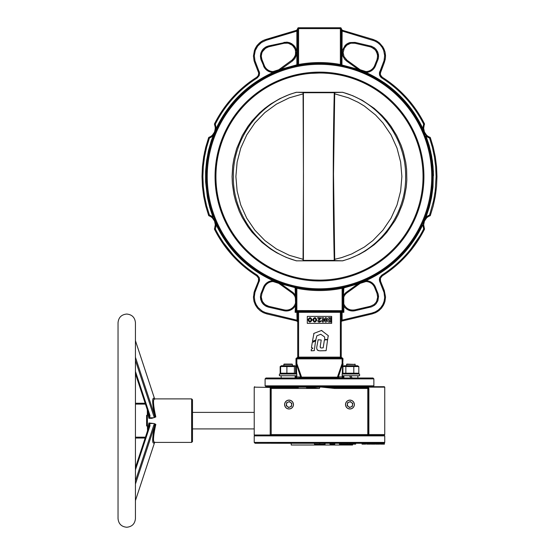 <?xml version="1.0" encoding="UTF-8"?>
<svg xmlns="http://www.w3.org/2000/svg" width="555" height="555" viewBox="0 0 555 555"><rect width="100%" height="100%" fill="white"/><g stroke="black" fill="none" stroke-linecap="round" stroke-linejoin="round"><path stroke-width="0.83" d="M350.843 375.749L352.147 378.01L357.878 378.01L357.878 375.749M352.147 378.01L350.871 378.01L349.546 375.749L350.843 378.01M357.913 373.772L358.814 373.196L342.921 373.196L343.829 373.772M358.814 366.55L342.921 366.55L344.232 365.738L357.503 365.738L358.814 366.55L358.814 373.196M353.799 366.55L353.799 373.196M345.848 366.55L345.848 373.196M342.921 366.55L342.921 373.196M359.571 375.749L342.164 375.749L342.164 374.008L359.571 374.008L359.571 375.749M346.868 364.087L355.221 364.434L346.521 364.434L346.868 364.087L346.521 365.738M270.32 387.432L254.225 387.147L254.225 435.009L270.216 435.009L270.757 435.446L270.32 435.876L270.757 435.446L270.32 435.876L270.757 435.446L270.32 435.876L270.757 435.446L270.32 435.876L270.757 435.446L270.32 435.876L270.757 435.446L384.317 435.446L384.754 435.876L254.225 435.876L254.655 435.446L270.757 435.446L271.194 434.572L367.785 434.572L367.785 388.451L334.561 388.451L322.157 387.147L322.157 386.71L384.317 386.71L265.97 386.71L265.103 385.843L373.876 385.843L373.009 386.71M345.508 404.553A4.44 4.44 0 0 0 349.948 408.986A4.44 4.44 0 0 0 354.381 404.553A4.44 4.44 0 0 0 349.948 400.113A4.44 4.44 0 0 0 345.508 404.553M284.59 404.553A4.44 4.44 0 0 0 289.03 408.986A4.44 4.44 0 0 0 293.47 404.553A4.44 4.44 0 0 0 289.03 400.113A4.44 4.44 0 0 0 284.59 404.553M304.522 386.71L292.894 386.71M283.321 386.71L319.486 386.71L319.486 387.147L306.54 387.147L319.486 388.451L306.457 387.584L306.54 387.147L270.216 387.147L270.216 435.009L270.32 387.584L298.34 387.584M271.194 387.584L283.667 387.584L271.194 387.584M147.311 431.526L148.92 422.972L153.645 423.5L149.76 423.5L149.996 425.734L149.156 425.962L148.92 422.972L149.76 423.5L149.246 423.923M135.441 373.723L149.156 415.334L149.996 415.563L149.76 417.797L148.92 418.324L149.226 415.605M154.581 423.736L155.365 424.124L154.72 425.553L153.888 424.908L154.581 423.736L153.645 423.5M155.365 424.124L155.823 424.402C154.318 430.985 153.548 436.015 153.506 439.491L153.666 441.398L154.304 442.397M154.304 398.899L153.666 399.898L153.506 401.806C153.548 405.282 154.318 410.312 155.823 416.902L151.848 418.324L148.92 418.324L147.477 411.685L148.317 411.116M146.61 426.011L146.61 415.286M254.225 428.918L192.502 428.918L192.502 420.648L192.502 441.537L191.628 442.404L191.628 398.892L192.502 399.767L192.502 420.648L192.502 399.767M145.16 438.055L135.441 438.055M145.16 403.242L135.441 403.242L145.16 403.242M334.561 388.451L334.561 387.584L368.319 387.765M367.465 387.147L367.785 387.584A0.867 0.867 0 0 1 368.652 388.451L368.652 434.572A0.867 0.867 0 0 1 367.785 435.446L368.652 434.572L367.785 435.446L367.785 434.572L384.754 434.572L383.88 435.446M367.958 386.71L368.867 388.451L368.867 434.572L368.208 435.446L368.652 435.876M346.084 386.71L334.457 386.71L346.084 386.71M154.581 417.568L153.888 416.389L154.72 415.75L155.365 417.173M148.317 430.18L147.477 429.612L147.311 409.77M149.226 425.678L135.441 467.574M149.246 417.381L149.76 417.797L153.645 417.797M368.284 387.744L367.785 387.584L368.652 388.451L367.785 388.451L367.785 387.584A0.867 0.638 90 0 1 367.188 387.002L323.114 387.002L319.486 387.147L319.486 388.451L271.194 388.451L270.32 387.584M270.757 435.446A0.437 0.437 0 0 1 270.32 435.009A0.437 0.437 0 0 0 270.757 435.446L270.32 435.009L270.757 435.446L270.32 435.009L271.194 434.572L271.194 388.451M323.093 386.71L334.561 387.584M384.754 434.572L384.754 387.147L368.284 387.147L366.883 386.71M380.446 443.272L380.446 444.146L384.428 444.146L384.428 443.084L255.092 443.272L254.225 442.404L384.754 442.404L384.754 435.876M334.776 443.272L334.776 444.146L334.471 443.272L325.133 443.272L325.133 444.146L314.449 444.146L314.449 443.272L291.208 443.272L291.208 445.013M352.557 444.146L352.557 445.013L291.208 445.013L347.555 445.013L347.555 444.146M339.445 443.272L339.445 444.146L341.443 444.146L341.443 443.272M270.32 442.404L271.194 443.272L291.208 443.272M341.443 444.146L355.665 444.146L355.665 443.272L362.026 443.272L362.026 444.146L365.717 444.146L365.717 443.272L366.661 443.272L366.661 444.146L368.61 444.146L368.61 443.272M382.326 444.146L382.326 443.272M379.689 443.272L379.689 444.146L375.922 444.146L375.922 443.272M371.219 443.272L371.219 444.146L375.236 444.146L375.236 443.272M373.21 444.146L373.21 443.272M368.61 444.146L370.532 444.146L370.532 443.272M319.826 444.146L319.486 443.056M349.581 444.146L349.581 443.272M347.18 444.146L347.18 443.272M334.471 444.146L329.954 444.146L329.954 443.272M368.652 442.404L367.785 443.272M311.279 279.782L312.097 279.845M312.111 279.845L313.693 279.949M313.7 279.949L314.858 280.004M319.486 280.108L314.727 280.004M328.38 73.385L324.21 73.107M342.678 260.836L349.456 258.672L359.231 254.412L365.433 250.922L374.146 244.776L382.048 237.609L386.8 232.323L394.952 220.675L398.289 214.39L402.306 204.518L404.311 197.691L406.246 187.201L406.829 180.111L406.614 169.448L405.747 162.386L403.374 151.987L401.105 145.25L396.679 135.545L391.115 126.45L386.8 120.789L382.048 115.502L374.146 108.336L362.366 100.386L352.772 95.731L342.678 92.276L296.294 92.276L289.523 94.44L279.741 98.7L270.556 104.118L264.832 108.336L259.462 113.012L252.171 120.789L247.863 126.45L242.292 135.545L236.666 148.594L233.877 158.89L232.725 165.91L232.073 176.552L232.365 183.663L233.877 194.222L235.597 201.118L239.212 211.157L242.292 217.567L247.863 226.662L252.171 232.323L262.099 242.493L270.556 248.994L276.605 252.726L286.207 257.381L296.294 260.836L342.678 260.836M215.93 176.552A103.556 103.556 0 0 0 319.486 280.108A103.556 103.556 0 0 0 423.042 176.552A103.556 103.556 0 0 0 319.486 73.003A103.556 103.556 0 0 0 215.93 176.552M327.561 279.796L328.178 279.748M314.789 73.107L310.342 73.406M309.739 73.461L310.085 73.427M310.668 73.378L307.997 73.642M291.618 404.893A2.608 2.608 0 0 0 288.031 402.139A2.608 2.608 0 0 0 286.442 404.213L286.616 405.552L287.441 406.621A2.608 2.608 0 0 0 291.618 404.893M285.013 406.218A4.35 4.35 0 0 0 290.695 408.57A4.35 4.35 0 0 0 293.047 402.881A4.35 4.35 0 0 0 287.365 400.53A4.35 4.35 0 0 0 285.013 406.218M286.248 405.705L288.635 407.537L291.424 406.385L291.812 403.395L289.426 401.563L286.637 402.715L286.248 405.705M352.536 404.893A2.608 2.608 0 0 0 348.942 402.139A2.608 2.608 0 0 0 347.354 404.213L347.534 405.552L348.36 406.621A2.608 2.608 0 0 0 352.536 404.893M345.925 406.218A4.35 4.35 0 0 0 351.613 408.57A4.35 4.35 0 0 0 353.965 402.881A4.35 4.35 0 0 0 348.276 400.53A4.35 4.35 0 0 0 345.925 406.218M347.159 405.705L349.553 407.537L352.335 406.385L352.73 403.395L350.337 401.563L347.555 402.715L347.159 405.705M355.221 365.738L354.874 364.087M303.842 92.276L303.405 92.713L303.418 259.317L303.065 259.289L303.432 176.552L303.072 92.512L296.696 92.276M303.418 259.317L303.072 260.6L303.065 259.289L289.328 255.307L276.459 248.987L264.853 240.523L254.849 230.165L246.746 218.219L240.773 205.038L237.124 191.01L235.889 176.552L237.124 162.102L240.773 148.074L246.746 134.893L254.849 122.946L264.853 112.589L276.459 104.125L289.328 97.805L303.418 93.795M335.81 92.512L342.386 92.29L334.838 92.512L334.7 93.823L348.45 97.805L358.197 102.335L364.344 106.047L375.582 115.01L382.922 122.946L391.032 134.893L396.998 148.074L400.648 162.102L401.882 176.552L400.648 191.01L396.998 205.038L391.025 218.219L382.922 230.165L372.918 240.53L364.344 247.065L351.759 253.94L341.658 257.596L334.707 259.289L334.838 260.6L342.393 260.822L335.81 260.6M334.235 93.795L334.707 93.823L333.506 173.958L334.707 259.282L334.235 259.317C332.938 204.129 332.938 148.955 334.235 93.795L334.339 92.713L303.405 92.713L303.176 92.276M304.778 92.276L304.237 92.512M333.937 92.276L334.339 92.713L334.873 92.276M342.282 260.836L342.4 260.822C378.961 251.221 406.239 214.847 405.622 176.552C406.239 138.264 378.961 101.891 342.4 92.29L342.282 92.276M334.873 260.836L334.339 260.399L303.405 260.399L303.842 260.836M303.176 260.836L296.696 260.836M334.235 259.317L333.937 260.836M295.447 366.293L294.74 365.738L281.468 365.738L280.622 366.55L294.386 366.55L295.149 365.974L295.593 366.55L295.593 373.196L294.74 374.008L295.447 373.453M280.941 373.675L280.157 373.196L280.157 366.55L280.941 366.071M283.758 365.738L284.104 364.087L292.11 364.087M292.457 365.738L292.457 364.434L283.758 364.434L284.104 364.087M281.101 375.749L281.219 378.01L295.114 378.01L295.114 375.749M281.101 375.79L281.128 376.921M296.807 375.749L279.401 375.749L279.401 374.008L296.807 374.008L296.807 375.749M295.149 373.772L294.386 373.196L280.622 373.196L281.468 374.008L280.629 373.522M280.622 366.55L280.622 373.196M286.893 366.55L286.893 373.196M294.386 366.55L294.386 373.196M324.606 336.94L324.744 339.473L327.686 339.473L328.206 335.602L321.456 330.475L313.964 333.368L312.437 341.401L315.712 340.062L316.877 335.803L320.748 334.256L324.606 336.94M328.394 336.073L328.206 335.602M321.976 330.558L321.456 330.475M313.964 333.368L313.637 333.777M315.712 340.062L316.017 339.639M316.919 346.327C316.232 349.255 317.335 350.753 320.228 350.815L326.111 350.656L327.582 339.764L324.397 339.958L323.183 347.805L321.685 347.978C320.436 347.985 319.971 347.347 320.291 346.063L321.234 339.993L318.133 339.764L316.919 346.327M316.745 348.041L316.759 348.464M317.127 349.699L317.55 350.184M317.731 350.316L318.501 350.649M321.685 347.978L320.943 347.929M320.339 347.534L320.291 346.063M315.844 340.714L312.264 342.518L311.452 347.694L312.93 348.138L311.313 349.366L311.195 350.809L314.29 350.635L315.615 340.555M311.077 320.27C310.786 318.043 310.058 317.772 308.913 319.472C309.197 321.72 309.926 321.983 311.077 320.27M308.018 319.611C309.017 322.663 310.349 322.837 312.014 320.131C310.98 317.078 309.648 316.905 308.018 319.611M315.844 320.27C315.545 318.043 314.824 317.779 313.679 319.479C313.964 321.72 314.685 321.983 315.844 320.27M312.784 319.611C313.783 322.663 315.115 322.837 316.78 320.138C315.746 317.078 314.414 316.905 312.784 319.611M380.21 279.547L380.529 281.177L380.425 278.215L380.21 279.547M213.585 218.226L216.186 224.761L215.708 227.966L215.326 228.979L214.549 229.368A117.48 117.48 0 0 0 256.736 275.87L258.554 278.215L256.736 275.87A117.48 117.48 0 0 1 214.549 229.368A0.867 0.867 0 0 1 214.528 228.632L215.312 224.837L214.528 228.632L214.549 229.368L214.528 228.632L214.549 229.368L214.528 228.632L215.326 228.979A116.606 116.606 0 0 0 257.201 275.134L259.227 277.521L259.594 280.192L254.925 292.464L254.301 296.981L254.863 301.261L256.146 304.577L258.11 307.539L262.12 311.029L265.325 312.569L297.064 320.207L296.863 312.305L295.121 312.305L295.995 310.571L295.995 287.92L295.531 287.15M267.031 313.069L266.837 313.915L296.661 320.957L266.837 313.915L263.306 312.666L260.128 310.696L257.444 308.094L255.376 304.973L254.024 301.49L253.448 297.792L254.093 292.228L258.45 281.177L254.696 290.459L255.501 290.785M319.486 73.003C335.532 73.815 335.532 73.815 319.486 73.003L310.592 73.385M265.97 378.01L373.009 378.01L373.876 378.878L265.103 378.878L265.97 378.01M347.118 60.342L344.017 56.582L343.136 52.572L344.017 56.582L346.473 59.836L360.181 69.75L365.87 71.553L360.181 69.75L347.118 60.342L346.604 61.05L344.648 59.218L342.886 56.117L342.269 52.607L342.601 49.95L345.203 45.316L347.291 43.644L349.747 42.562L355.054 42.395L371.572 46.273L374.535 47.876L376.151 49.437L377.872 52.336L378.565 56.763L378.191 58.983L375.458 65.892A10.441 10.441 0 0 1 365.884 72.427L359.772 70.207L358.024 69.271L358.537 68.563M261.96 59.718L261.259 56.131L261.627 58.74L264.326 65.566L261.96 59.718L261.155 60.044L260.788 58.983L260.392 56.131L261.155 60.044L264.603 67.918M214.528 124.48L214.549 123.744L215.326 124.133L214.528 124.48L214.549 123.744A117.48 117.48 0 0 1 256.736 77.242L258.262 75.591L258.762 73.565L258.262 75.591L256.736 77.242L258.262 75.591L258.727 73.031L254.107 60.946L253.427 56.131L254.454 50.255L257.048 45.51L260.975 41.791L264.152 40.064L295.87 30.504L265.859 39.454L266.109 40.293L261.467 42.506L257.735 46.044L255.272 50.554L254.308 55.604L254.946 60.703L259.594 72.92L259.227 75.591L257.201 77.978A116.606 116.606 0 0 0 215.326 124.133L216.186 128.351L215.312 128.344L214.549 132.014L212.44 135.108L214.147 132.86L215.111 130.217L215.271 127.352L214.528 124.48A0.867 0.867 0 0 1 214.459 124.133A0.867 0.867 0 0 0 214.528 124.48M425.373 134.858L422.792 128.351L423.659 128.274L424.422 132.014L423.659 128.344L424.422 123.744A117.48 117.48 0 0 0 382.242 77.242L380.425 74.897L382.242 77.242A117.48 117.48 0 0 1 424.422 123.744L423.659 128.344M262.342 301.4L261.259 296.981L261.918 300.456L263.486 303.113L265.824 305.132L268.682 306.304L264.978 304.549L262.342 301.4M380.529 281.177L384.275 290.459L380.529 281.177L379.724 281.503L379.454 280.636L379.752 277.521L381.778 275.134A116.606 116.606 0 0 0 423.645 228.979L424.443 228.632L423.659 224.768L424.443 228.632L424.422 229.368L424.443 228.632L424.422 229.368L423.645 228.979L422.792 224.761L423.652 224.768M202.006 176.552L202.422 166.68L204.601 152.028L208.604 137.758L209.422 138.042L206.578 147.429L204.524 157.023L203.29 166.757L202.88 176.552L203.29 186.355L204.524 196.088L206.578 205.676L209.422 215.069A10.441 10.441 0 0 1 213.051 217.38L212.44 218.004A9.574 9.574 0 0 0 209.117 215.881A0.867 0.867 0 0 1 208.604 215.354L209.422 215.069L209.117 215.881A0.867 0.867 0 0 1 208.604 215.354L205.732 205.898L203.671 196.234L202.422 186.431L202.006 176.552L202.422 166.68L203.671 156.878L205.732 147.214L208.604 137.758A0.867 0.867 0 0 1 209.117 137.231A9.574 9.574 0 0 0 212.44 135.108L213.051 135.732A10.441 10.441 0 0 1 209.422 138.042L209.117 137.231A9.574 9.574 0 0 0 212.44 135.108M380.21 73.565L380.425 74.897L380.404 72.289L384.275 62.653L380.21 73.565M432.616 176.552A113.13 113.13 0 0 1 319.486 289.682A113.13 113.13 0 0 1 206.363 176.552A113.13 113.13 0 0 1 319.486 63.43A113.13 113.13 0 0 1 432.616 176.552M296.738 311.501L342.116 311.438L296.863 311.438L295.121 312.305L295.558 304.168L295.121 287.92L295.309 287.067L295.995 287.92A0.867 0.867 0 0 0 295.309 287.067L296.564 287.663M273.102 281.558A9.574 9.574 0 0 0 264.326 287.539L261.96 293.394L264.326 287.539A9.574 9.574 0 0 1 273.102 281.558L273.095 280.684L280.948 283.841L280.442 284.548L278.79 283.362L273.102 281.558L278.79 283.362L291.861 292.769L280.442 284.548M295.211 303.939L295.642 302.454M297.73 64.491L298.569 64.664L297.036 65.677A0.867 0.867 0 0 0 297.73 64.824L297.036 65.677L297.73 64.824L297.73 28.617L296.863 31.018L297.688 28.465A2.608 2.608 0 0 1 295.87 30.504A2.608 2.608 0 0 0 297.688 28.465A0.867 0.867 0 0 1 298.548 27.75L340.43 27.75A0.867 0.867 0 0 1 341.283 28.465A2.608 2.608 0 0 0 343.108 30.504L373.113 39.454L376.457 40.841L379.433 42.895L382.957 47.002L385.045 51.99L385.503 57.38L384.275 62.653L385.274 59.177L385.538 55.576L385.045 51.99L383.824 48.59M297.73 357.122L296.863 357.996L297.73 357.122L296.863 357.996L298.604 357.996L298.604 357.122L340.375 357.122L340.375 312.305L298.604 312.305L298.604 357.122L297.73 357.122L297.73 312.305L296.863 312.305L296.863 311.438A0.867 0.867 0 0 1 297.73 312.305L298.604 312.305L298.604 311.438M341.242 357.122L342.116 357.996L342.116 358.863L342.983 358.863A0.867 0.867 0 0 0 342.116 357.996L341.242 357.122L340.375 357.122L340.375 357.996L342.116 357.996A0.867 0.867 0 0 1 342.983 358.863L342.269 374.008L342.699 363.851L338.411 376.873L337.412 377.136L342.116 363.581L342.116 358.863L296.863 358.863L296.863 357.996L342.116 357.996L341.242 357.122L341.242 312.305A0.867 0.867 0 0 1 342.116 311.438L340.375 311.438L342.116 311.438L342.116 320.11L341.242 321.9L342.116 320.11L371.94 313.069L375.291 311.882L378.316 310.009L380.862 307.539L382.825 304.577L384.109 301.261L384.657 297.751L384.046 292.464L379.724 281.503L383.47 290.785L384.275 290.459L385.545 296.981L384.948 301.49L383.602 304.973L381.535 308.094L377.31 311.771L372.141 313.915L341.915 321.054L341.915 320.207L341.915 321.054M340.375 357.996L298.604 357.996M299.749 378.01L300.567 376.873L296.28 363.851L296.703 374.008L295.995 363.581L295.995 374.008L295.995 358.863L296.863 358.863L296.863 363.581L301.559 377.136L296.731 376.873L296.599 378.01L301.559 378.01L295.121 378.01A0.867 0.867 0 0 0 295.995 377.136L295.995 375.749L295.995 377.136L296.731 376.873L296.724 375.749L296.738 377.136M339.223 378.01L337.412 378.01L339.223 378.01L338.411 376.873L342.248 376.873L342.255 375.749L342.248 376.873L342.983 377.136L342.983 375.749L342.983 377.136A0.867 0.867 0 0 0 343.85 378.01L342.379 378.01L343.85 378.01L343.864 375.749M319.486 378.01L301.559 378.01L301.559 377.136L338.363 377.136M342.983 363.581L342.983 366.501L342.983 363.581L342.116 363.581L342.699 363.851M342.983 373.244L342.983 374.008L342.983 373.244M343.607 287.088L343.455 287.143A0.867 0.867 0 0 1 343.67 287.067L343.67 287.067A0.867 0.867 0 0 0 342.983 287.92L342.983 310.571L343.85 312.305L342.116 311.438L342.116 288.288L343.67 287.067L342.983 287.92A0.867 0.867 0 0 1 343.073 287.532A0.867 0.867 0 0 0 342.983 287.92L343.85 287.92L343.42 296.904L343.795 297.05L343.795 304.022L343.302 302.308M331.668 316.399L307.303 316.399L307.303 323.364L331.668 323.364L331.668 316.399M341.269 28.471L340.43 27.75A0.867 0.867 0 0 1 341.283 28.465L342.116 31.018L341.242 28.617L341.242 64.824L341.942 65.677L351.294 67.994L360.417 71.096L373.522 77.166L385.753 84.866L393.315 90.84L400.342 97.43L409.763 108.385L417.721 120.442L422.133 129.003L425.81 137.911L429.868 151.792L425.81 137.911L422.133 129.003L417.721 120.442L409.763 108.385L400.342 97.43L393.315 90.84L385.753 84.866L373.522 77.166L360.417 71.096L351.294 67.994L341.942 65.677L340.402 64.664L341.942 65.677L341.242 64.824A0.867 0.867 0 0 0 341.942 65.677L340.375 64.491L340.375 28.617L298.604 28.617L298.604 64.491A113.997 113.997 0 0 1 340.375 64.491L341.242 64.491M426.531 218.004L424.422 221.098L426.531 218.004L425.921 217.38A10.441 10.441 0 0 1 429.556 215.069L429.861 215.881A0.867 0.867 0 0 0 430.375 215.354A0.867 0.867 0 0 1 429.861 215.881A9.574 9.574 0 0 0 426.531 218.004A9.574 9.574 0 0 1 429.861 215.881A0.867 0.867 0 0 0 430.375 215.354L429.556 215.069L433.524 200.903L435.169 191.232L436.098 176.552L435.682 166.757L434.447 157.023L432.4 147.429L429.556 138.042L429.861 137.231A0.867 0.867 0 0 1 430.375 137.758L433.24 147.214L435.307 156.878L436.549 166.68L436.965 176.552L436.549 186.431L435.307 196.234L433.24 205.898L430.375 215.354L433.24 205.898L435.307 196.234L436.549 186.431L436.965 176.552M367.41 280.816L365.884 280.684L365.87 281.558A9.574 9.574 0 0 1 374.653 287.539L377.018 293.394L374.653 287.539A9.574 9.574 0 0 0 365.87 281.558L360.181 283.362L347.118 292.769L358.537 284.548L358.024 283.841L365.884 280.684A10.441 10.441 0 0 1 375.458 287.212L378.191 294.129L378.565 296.349L377.872 300.775L376.151 303.675L374.535 305.236L371.572 306.839L355.054 310.71A10.441 10.441 0 0 1 343.85 306.076L344.815 307.373M362.942 281.982L364.184 281.69M343.15 298.646L343.42 296.904L343.42 304.168L343.795 304.022C346.043 308.698 349.733 310.647 354.86 309.863L370.296 306.304L374.001 304.549L376.103 302.288L377.379 299.478L377.698 296.405L377.018 293.394L377.705 297.438L376.63 301.4L377.712 296.981L377.379 299.478L376.103 302.288L374.001 304.549L370.296 306.304L370.49 307.151M343.136 300.539L343.545 297.764M364.323 72.053L365.884 72.427L365.87 71.553A9.574 9.574 0 0 0 374.653 65.566L377.351 58.74L377.594 54.647L375.485 49.999L371.288 47.092L354.86 43.248L350.788 43.193L347.062 44.844L343.989 48.625L345.827 45.919L348.464 43.991L351.599 43.068L354.86 43.248L350.788 43.193L347.062 44.844L344.357 47.89L343.136 52.572L343.989 48.625L346.424 45.357L350.788 43.193L354.86 43.248L355.054 42.395M297.73 31.018L296.863 31.018L296.863 64.824L297.73 64.824A0.867 0.867 0 0 1 297.036 65.677A0.867 0.867 0 0 0 297.73 64.824A0.867 0.867 0 0 1 297.036 65.677L296.863 64.824L280.948 69.271L273.095 72.427L273.102 71.553A9.574 9.574 0 0 1 264.326 65.566A9.574 9.574 0 0 0 273.102 71.553L278.79 69.75L293.102 59.274L295.517 55.042L295.531 50.172L294.185 47.196L291.229 44.386L288.191 43.193L284.923 43.096L268.682 46.807L265.824 47.98L262.342 51.712L264.978 48.562L268.682 46.807L265.824 47.98L263.486 49.999L261.918 52.656L261.259 56.131L261.918 52.656L263.486 49.999L265.824 47.98L268.682 46.807L268.488 45.961L266.358 46.696L263.59 48.611L262.147 50.339L260.753 53.412L260.392 56.131L261.107 52.336L262.82 49.437L265.366 47.237L268.488 45.961L286.588 42.138L291.68 43.644L294.906 46.703L295.78 48.264L293.775 45.316L290.078 42.853L287.476 42.201L283.917 42.395L284.111 43.248L288.191 43.193L292.554 45.357L295.295 49.381L295.801 53.426L294.58 57.311L291.861 60.342L294.962 56.582L295.836 52.572L294.962 56.582L291.861 60.342L292.367 61.05L280.948 69.271L280.442 68.563M276.029 71.13L274.787 71.422M295.995 306.076L295.121 306.076A10.441 10.441 0 0 1 283.917 310.71L268.488 307.151L265.366 305.874L262.82 303.675L261.572 301.802L260.392 296.981L260.753 299.7L262.147 302.773L263.59 304.501L266.358 306.416L268.488 307.151L268.682 306.304L284.111 309.863A9.574 9.574 0 0 0 295.184 304.022L295.995 304.001M255.501 62.327L254.696 62.653L258.727 73.031L258.262 75.591L256.736 77.242L257.201 77.978M297.681 321.616L297.064 320.207L297.73 321.9L296.661 320.957L296.863 320.11M296.169 287.386L295.773 287.206M423.319 130.293L424.013 132.152M430.819 156.489L432.47 170.878L430.819 156.489M297.223 65.615L297.896 65.379M341.339 65.219L341.242 64.824A0.867 0.867 0 0 0 341.942 65.677A0.867 0.867 0 0 1 341.339 65.219A0.867 0.867 0 0 0 341.942 65.677L341.748 65.615M380.529 71.935L379.724 71.609L379.474 74.724L380.439 76.763L381.778 77.978L379.752 75.591L379.384 72.92L384.032 60.703L384.664 55.604L383.706 50.554L382.215 47.459L380.119 44.733L377.504 42.506L374.486 40.869L342.116 31.018L341.942 65.677M295.995 295.003L295.121 295.003A10.441 10.441 0 0 0 292.367 292.062L280.948 283.841L296.828 288.094L295.995 288.288M367.41 72.296L365.884 72.427C391.58 84.221 410.547 102.862 422.792 128.351L423.645 124.133L424.422 123.744A117.48 117.48 0 0 0 382.242 77.242A117.48 117.48 0 0 1 424.422 123.744L424.443 124.48L424.422 123.744A0.867 0.867 0 0 1 424.519 124.105A0.867 0.867 0 0 0 424.422 123.744M423.035 223.755L425.921 217.38L429.209 207.48L431.582 197.316L433.004 186.979L433.365 171.335L432.414 160.95L430.513 150.689M423.659 224.768L424.422 221.098L423.659 224.768M430.375 137.758L429.556 138.042A10.441 10.441 0 0 1 425.921 135.732L426.531 135.108L424.422 132.014L426.531 135.108A9.574 9.574 0 0 0 429.861 137.231A0.867 0.867 0 0 1 430.375 137.758M342.983 304.001L343.85 306.076L343.85 312.305L341.242 312.305A0.867 0.867 0 0 1 342.116 311.438A0.867 0.867 0 0 0 342.983 310.571A0.867 0.867 0 0 1 342.116 311.438M343.795 304.022L343.989 304.487L343.795 304.022C346.043 308.698 349.733 310.647 354.86 309.863L355.054 310.71L352.654 310.98M347.118 292.769A9.574 9.574 0 0 0 343.795 297.05A9.574 9.574 0 0 1 347.118 292.769L346.604 292.062L345.085 293.401M343.413 304.14L343.15 302.399M343.143 302.364L343.143 298.736M361.215 282.197L359.772 282.904L360.181 283.362M295.995 297.078L295.184 297.05A9.574 9.574 0 0 0 291.861 292.769L292.367 292.062M295.836 300.539L295.184 297.05L295.836 300.539M295.565 296.932L295.836 302.336M295.822 302.433L295.558 304.168M382.242 77.242L381.778 77.978A116.606 116.606 0 0 1 423.645 124.133L424.443 124.48A0.867 0.867 0 0 0 424.519 124.105M271.568 72.296L273.095 72.427C247.398 84.221 228.424 102.862 216.186 128.351L211.295 140.644L208.465 150.689L206.564 160.95L205.607 171.335L205.607 181.776L207.397 197.316L209.762 207.48L213.051 217.38M264.603 285.194L263.514 287.212A10.441 10.441 0 0 1 273.095 280.684C247.398 268.891 228.424 250.25 216.186 224.761L215.312 224.768L214.556 221.098L212.44 218.004L214.556 221.098L215.257 223.825M215.312 224.837L215.125 226.738L215.312 224.837M264.326 65.566L263.514 65.892A10.441 10.441 0 0 0 273.095 72.427L274.663 72.046M277.764 70.915L279.207 70.207L278.79 69.75M370.49 45.961L370.296 46.807L374.001 48.562L376.63 51.712L377.705 55.673L377.018 59.718L377.712 56.131L377.018 59.718L377.823 60.044L378.565 56.763L378.454 54.515L377.4 51.31M297.66 321.199L297.32 320.422M295.246 312.243L295.766 311.986M295.926 310.696L295.454 311.639M342.622 311.695L343.184 311.972M343.788 312.181L343.531 311.667M343.046 310.689L296.863 310.571L296.863 311.438A0.867 0.867 0 0 1 295.995 310.571A0.867 0.867 0 0 0 296.863 311.438A0.867 0.867 0 0 1 297.73 312.305M382.242 275.87A117.48 117.48 0 0 0 424.422 229.368A117.48 117.48 0 0 1 382.242 275.87L380.425 278.215L382.242 275.87A117.48 117.48 0 0 0 424.422 229.368A117.48 117.48 0 0 1 382.242 275.87L381.778 275.134L379.752 277.521L379.342 279.547L379.724 281.503M342.983 306.076L343.85 306.076M342.983 297.078L343.42 296.904M342.983 295.003L343.85 295.003A10.441 10.441 0 0 1 346.604 292.062L358.024 283.841L343.85 287.92L343.67 287.067A0.867 0.867 0 0 0 342.983 287.92M342.31 320.957L342.116 320.11M323.399 322.032L323.399 319.125L325.279 322.032L326.326 322.032L326.326 317.682L325.313 317.682L325.313 320.568L323.44 317.682L322.386 317.682L322.386 322.032L323.399 322.032M327.055 319.846C327.207 321.414 328.116 322.143 329.781 322.032L331.071 322.032L331.071 317.682L329.781 317.682C328.151 317.599 327.242 318.32 327.055 319.846M328.102 319.846L330.058 321.442L330.058 318.272L328.102 319.846M320.79 320.797C317.293 322.892 319.763 318.73 321.47 317.869L317.64 317.703L317.64 318.272L320.242 318.272C318.327 318.945 316.378 322.323 319.749 322.108L321.616 320.88L320.79 320.797M300.609 377.136L301.559 377.136M342.379 378.01L342.241 377.136M296.863 357.996A0.867 0.867 0 0 0 295.995 358.863A0.867 0.867 0 0 1 296.863 357.996M337.412 378.01L337.412 377.136M295.995 363.581L296.863 363.581L296.28 363.851M297.73 64.824L298.569 64.664M342.983 288.288L342.116 288.288A113.997 113.997 0 0 1 296.863 288.288L296.863 310.571L295.995 310.571M342.116 31.018L341.242 31.018M298.548 27.75A0.867 0.867 0 0 0 297.688 28.465L298.548 27.75A0.867 0.867 0 0 0 297.688 28.465M298.604 27.75A0.867 0.867 0 0 0 297.73 28.617L298.604 28.617L298.604 27.75A0.867 0.867 0 0 0 297.73 28.617M341.242 28.617A0.867 0.867 0 0 0 340.375 27.75L340.375 28.617L341.242 28.617A0.867 0.867 0 0 0 340.375 27.75M261.259 296.981L261.96 293.394L261.259 296.981M432.276 185.273L431.117 194.895L432.276 185.273M404.824 250.818L398.157 257.853L404.824 250.818M379.231 272.623L370.796 277.382L379.231 272.623M215.125 126.373L215.312 128.344M258.762 279.547L258.45 281.177L258.554 278.215L258.45 281.177L258.554 278.215L258.762 279.547M371.94 313.069L372.141 313.915L375.666 312.666L378.85 310.696L381.535 308.094L383.602 304.973L381.535 308.094L378.85 310.696L375.666 312.666L372.141 313.915L377.31 311.771L381.535 308.094L384.372 303.266L385.545 296.981M154.72 442.085C153.388 443.868 152.708 443.188 152.674 440.039L153.506 439.491M152.674 440.039C152.708 436.688 153.388 431.859 154.72 425.553L135.441 484.043M135.441 357.254L154.72 415.75C153.388 409.444 152.708 404.616 152.674 401.265L153.506 401.806M152.674 401.265C152.708 398.115 153.388 397.429 154.72 399.212M135.441 437.18L145.445 437.18M145.445 404.116L135.441 404.116M135.441 500.575L154.616 442.404M135.441 480.866L153.888 424.908M149.996 425.734L135.441 469.884M154.616 398.892L135.441 340.721M135.441 371.413L149.996 415.563M153.888 416.389L135.441 360.438M368.555 388.056L368.867 388.451M329.323 92.713L334.804 92.713M423.784 181.7L423.916 176.552A104.423 104.423 0 0 1 319.486 280.983A104.423 104.423 0 0 1 215.062 176.552L216.193 191.863M216.193 191.891L219.551 206.855M219.565 206.883L225.08 221.188M232.67 234.578L238.768 242.806L245.636 250.388M245.657 250.402L257.27 260.42M261.488 263.389L270.25 268.648M270.271 268.655L279.505 273.025M279.547 273.039L294.094 277.847M349.817 276.48L359.425 273.039M368.721 268.648L377.476 263.396M415.973 216.492L419.413 206.883M207.23 176.552A112.256 112.256 0 0 0 319.486 288.815A112.256 112.256 0 0 0 431.741 176.552A112.256 112.256 0 0 0 319.486 64.297A112.256 112.256 0 0 0 207.23 176.552M283.917 310.71L284.111 309.863A9.574 9.574 0 0 0 295.184 304.022M233.121 254.898L223.346 242.542L219.114 235.903M273.095 280.684L271.568 280.816M270.805 280.962L267.316 282.495M266.698 282.953L265.068 284.576M261.96 293.394L261.155 293.068L260.788 294.129L260.392 296.981L260.788 294.129L263.514 287.212L264.326 287.539M284.708 310.862L288.725 310.689L293.012 308.511M345.966 308.511L347.27 309.454M347.277 309.454L350.247 310.689L352.647 310.98M391.83 264.659A113.997 113.997 0 0 0 399.364 257.888M419.864 235.903L410.957 248.876M422.792 224.837L422.792 224.761C410.547 250.25 391.58 268.891 365.884 280.684M341.242 64.824L358.024 69.271L346.604 61.05M425.921 135.732L429.209 145.632L431.582 155.795L433.004 166.132L433.483 175.664M426.733 136.447L429.556 138.042M429.556 215.069L427.621 216.034M265.068 68.536L267.316 70.61L270.805 72.15M227.39 127.338L223.013 136.592L218.191 151.182L215.562 166.32L215.062 176.552A104.423 104.423 0 0 1 319.486 72.129A104.423 104.423 0 0 1 423.916 176.552M420.78 151.161L415.973 136.606M415.959 136.579L411.588 127.338M411.574 127.324L406.322 118.555M403.353 114.337L396.86 106.428L389.617 99.178L381.694 92.678L373.175 86.989L364.135 82.154L354.666 78.234L344.863 75.258L331.925 72.871M307.054 72.871L294.115 75.258L284.306 78.234L274.843 82.154L261.474 89.73L249.361 99.178L242.112 106.428L235.611 114.351L227.397 127.324M365.87 71.553A9.574 9.574 0 0 0 374.653 65.566L375.458 65.892M340.43 27.75A0.867 0.867 0 0 1 341.283 28.465A2.608 2.608 0 0 0 343.108 30.504L342.858 31.344M415.411 114.954A113.997 113.997 0 0 0 399.406 95.259M399.371 95.231A113.997 113.997 0 0 0 383.671 82.341M371.011 71.019L372.856 69.659M214.549 123.744A0.867 0.867 0 0 0 214.459 124.133A0.867 0.867 0 0 1 214.549 123.744A117.48 117.48 0 0 1 256.736 77.242M255.154 48.59L257.048 45.51L259.539 42.895L262.522 40.841L265.859 39.454M253.427 296.981L254.696 290.459M296.863 31.018A3.483 3.483 0 0 1 296.113 31.344L266.109 40.293M295.78 48.264L296.675 51.712L296.356 55.264L294.865 58.504L292.367 61.05M295.995 287.92A0.867 0.867 0 0 0 295.309 287.067L295.309 287.067M295.87 30.504L296.113 31.344L295.87 30.504M258.45 71.935L259.254 71.609M384.24 62.639L383.47 62.327M372.87 40.293L373.113 39.454M208.604 137.758A0.867 0.867 0 0 1 209.117 137.231M424.443 228.632L424.422 229.368A0.867 0.867 0 0 0 424.443 228.632A0.867 0.867 0 0 1 424.422 229.368M377.018 293.394L377.823 293.068M374.653 287.539L375.458 287.212M279.207 282.904L278.79 283.362M359.772 70.207L360.181 69.75M340.375 311.438L340.375 312.305L341.242 312.305M258.45 281.177L259.254 281.503M256.736 275.87L257.201 275.134M294.982 48.625L295.836 52.572L294.982 48.625M376.63 51.712L377.712 56.131L376.63 51.712M126.734 527.25C132.021 526.737 134.92 523.837 135.441 518.55L135.441 322.753C134.92 317.467 132.021 314.567 126.734 314.047C121.448 314.567 118.548 317.467 118.035 322.753L118.035 518.55C118.548 523.837 121.448 526.737 126.734 527.25M254.225 387.147L254.655 386.71M191.628 442.404L154.373 442.404M154.63 442.404L135.441 500.61M149.163 425.9L135.441 467.539M135.441 373.758L149.163 415.397M135.441 340.687L154.63 398.892M254.225 435.009L254.655 435.446M384.754 387.147L384.317 386.71M192.502 412.386L254.225 412.386M191.628 398.892L154.373 398.892M383.762 443.272L324.127 443.272M384.428 443.084L384.754 442.404M254.225 442.404L254.225 435.876M296.578 260.822C260.011 251.221 232.739 214.847 233.35 176.552C232.739 138.264 260.011 101.891 296.578 92.29M357.503 365.738L357.913 365.974M281.468 365.738L280.629 366.224M294.74 365.738L295.149 365.974M265.103 378.878L265.103 385.843M373.876 378.878L373.876 385.843"/></g></svg>
